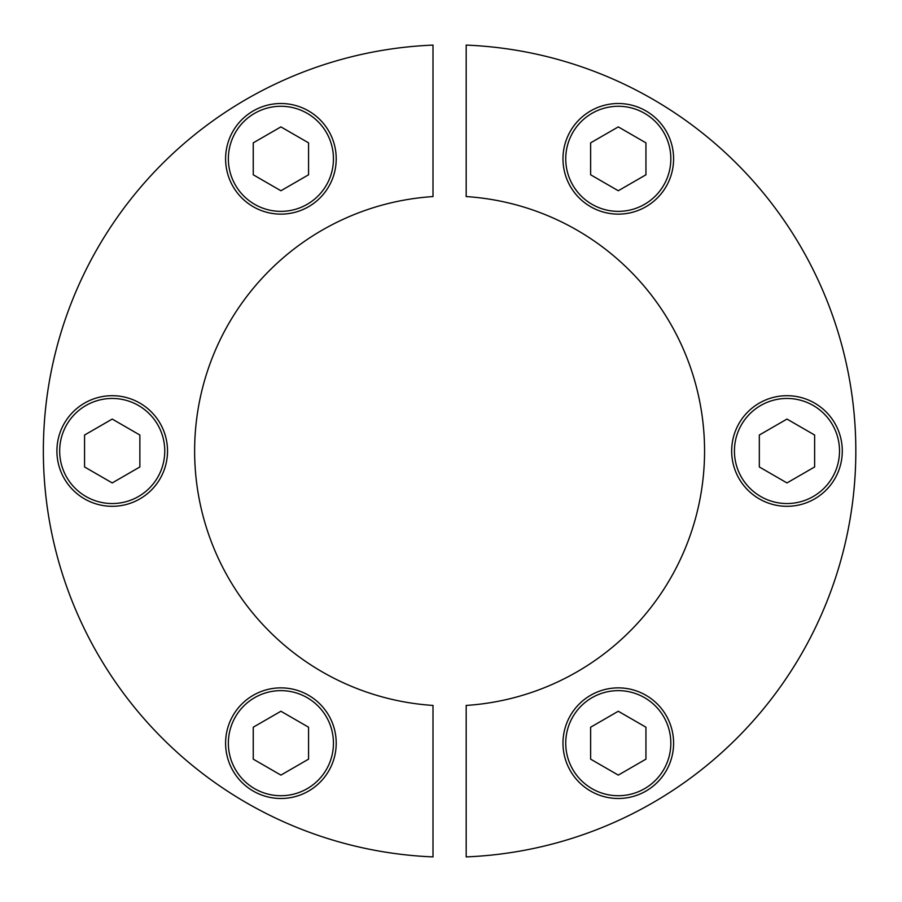 <?xml version="1.0" encoding="UTF-8"?>
<svg xmlns="http://www.w3.org/2000/svg" width="902" height="902" viewBox="0 0 902 902"><rect width="100%" height="100%" fill="white"/><g stroke="black" fill="none" stroke-linecap="round" stroke-linejoin="round"><path stroke-width="1.35" d="M433.005 856.9A406.238 406.238 0 0 1 43.352 451A406.238 406.238 0 0 1 433.005 45.1L433.005 196.568A254.973 254.973 0 0 0 194.629 451A254.973 254.973 0 0 0 433.005 705.432L433.005 856.9M704.563 451A254.973 254.973 0 0 1 466.187 705.432L466.187 856.9A406.238 406.238 0 0 0 855.829 451A406.238 406.238 0 0 0 466.187 45.1L466.187 196.568A254.973 254.973 0 0 1 704.563 451M59.667 451A52.541 52.541 0 0 0 112.22 503.541A52.541 52.541 0 0 0 164.762 451A52.541 52.541 0 0 0 112.22 398.458A52.541 52.541 0 0 0 59.667 451M167.524 451A55.304 55.304 0 0 1 112.22 506.304A55.304 55.304 0 0 1 56.905 451A55.304 55.304 0 0 1 112.22 395.696A55.304 55.304 0 0 1 167.524 451M84.562 466.965L112.22 482.931L139.866 466.965L139.866 435.035L112.22 419.069L84.562 435.035L84.562 466.965M254.635 113.314A52.541 52.541 0 0 0 235.399 185.09A52.541 52.541 0 0 0 307.176 204.326A52.541 52.541 0 0 0 326.411 132.549A52.541 52.541 0 0 0 254.635 113.314M308.563 206.716A55.304 55.304 0 0 1 233.009 186.477A55.304 55.304 0 0 1 253.248 110.923A55.304 55.304 0 0 1 328.802 131.162A55.304 55.304 0 0 1 308.563 206.716M253.248 142.854L253.248 174.785L280.905 190.75L308.563 174.785L308.563 142.854L280.905 126.889L253.248 142.854M644.558 113.314A52.541 52.541 0 0 0 572.781 132.549A52.541 52.541 0 0 0 592.016 204.326A52.541 52.541 0 0 0 663.793 185.09A52.541 52.541 0 0 0 644.558 113.314M590.63 206.716A55.304 55.304 0 0 1 570.391 131.162A55.304 55.304 0 0 1 645.945 110.923A55.304 55.304 0 0 1 666.183 186.477A55.304 55.304 0 0 1 590.63 206.716M618.287 126.889L590.63 142.854L590.63 174.785L618.287 190.75L645.945 174.785L645.945 142.854L618.287 126.889M839.514 451A52.541 52.541 0 0 0 786.972 398.458A52.541 52.541 0 0 0 734.431 451A52.541 52.541 0 0 0 786.972 503.541A52.541 52.541 0 0 0 839.514 451M731.669 451A55.304 55.304 0 0 1 786.972 395.696A55.304 55.304 0 0 1 842.288 451A55.304 55.304 0 0 1 786.972 506.304A55.304 55.304 0 0 1 731.669 451M814.63 435.035L786.972 419.069L759.326 435.035L759.326 466.965L786.972 482.931L814.63 466.965L814.63 435.035M644.558 788.686A52.541 52.541 0 0 0 663.793 716.91A52.541 52.541 0 0 0 592.016 697.674A52.541 52.541 0 0 0 572.781 769.451A52.541 52.541 0 0 0 644.558 788.686M590.63 695.284A55.304 55.304 0 0 1 666.183 715.523A55.304 55.304 0 0 1 645.945 791.077A55.304 55.304 0 0 1 570.391 770.838A55.304 55.304 0 0 1 590.63 695.284M645.945 759.146L645.945 727.215L618.287 711.25L590.63 727.215L590.63 759.146L618.287 775.111L645.945 759.146M254.635 788.686A52.541 52.541 0 0 0 326.411 769.451A52.541 52.541 0 0 0 307.176 697.674A52.541 52.541 0 0 0 235.399 716.91A52.541 52.541 0 0 0 254.635 788.686M308.563 695.284A55.304 55.304 0 0 1 328.802 770.838A55.304 55.304 0 0 1 253.248 791.077A55.304 55.304 0 0 1 233.009 715.523A55.304 55.304 0 0 1 308.563 695.284M280.905 775.111L308.563 759.146L308.563 727.215L280.905 711.25L253.248 727.215L253.248 759.146L280.905 775.111"/></g></svg>

